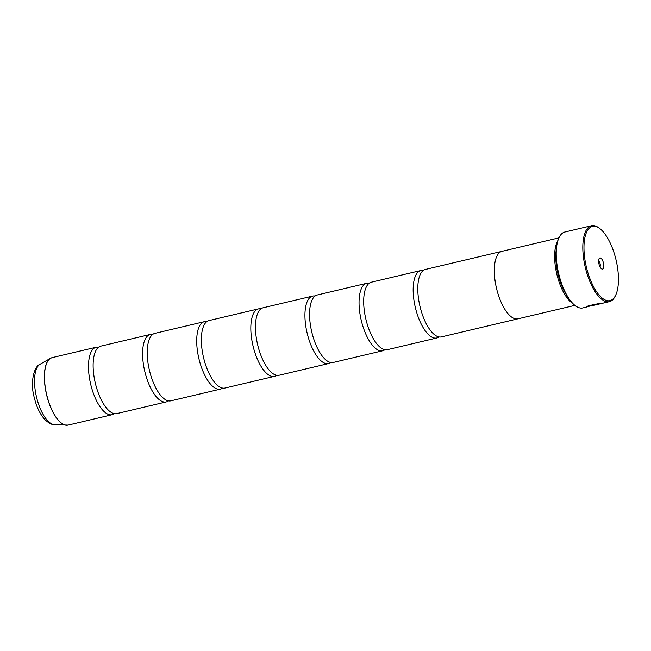 <?xml version="1.0" encoding="UTF-8"?>
<svg xmlns="http://www.w3.org/2000/svg" width="651" height="651" viewBox="0 0 651 651"><rect width="100%" height="100%" fill="white"/><g stroke="black" fill="none" stroke-linecap="round" stroke-linejoin="round"><path stroke-width="0.98" d="M114.332 413.662A34.666 13.866 -103.3 0 1 112.713 414.541A34.666 13.866 -103.3 0 1 112.127 414.711A34.666 13.866 -103.3 0 1 90.839 384.896A34.666 13.866 -103.3 0 1 95.599 347.406A34.666 13.866 -103.3 0 1 96.185 347.235A34.666 13.866 -103.3 0 1 98.626 347.186M168.446 400.87A34.666 13.866 -103.3 0 1 166.827 401.748A34.666 13.866 -103.3 0 1 166.241 401.919A34.666 13.866 -103.3 0 1 144.953 372.112A34.666 13.866 -103.3 0 1 149.714 334.614A34.666 13.866 -103.3 0 1 150.3 334.443A34.666 13.866 -103.3 0 1 152.733 334.402M222.552 388.086A34.666 13.866 -103.3 0 1 220.941 388.964A34.666 13.866 -103.3 0 1 220.355 389.135A34.666 13.866 -103.3 0 1 199.06 359.328A34.666 13.866 -103.3 0 1 203.828 321.83A34.666 13.866 -103.3 0 1 204.406 321.659A34.666 13.866 -103.3 0 1 206.847 321.61M276.667 375.301A34.666 13.866 -103.3 0 1 275.048 376.172A34.666 13.866 -103.3 0 1 274.47 376.351A34.666 13.866 -103.3 0 1 253.174 346.535A34.666 13.866 -103.3 0 1 257.934 309.046A34.666 13.866 -103.3 0 1 258.52 308.875A34.666 13.866 -103.3 0 1 260.961 308.826M330.781 362.509A34.666 13.866 -103.3 0 1 329.162 363.388A34.666 13.866 -103.3 0 1 328.576 363.559A34.666 13.866 -103.3 0 1 307.288 333.751A34.666 13.866 -103.3 0 1 312.049 296.254A34.666 13.866 -103.3 0 1 312.635 296.083A34.666 13.866 -103.3 0 1 315.068 296.042M384.887 349.725A34.666 13.866 -103.3 0 1 383.276 350.604A34.666 13.866 -103.3 0 1 382.69 350.775A34.666 13.866 -103.3 0 1 361.395 320.959A34.666 13.866 -103.3 0 1 366.163 283.47A34.666 13.866 -103.3 0 1 366.741 283.299A34.666 13.866 -103.3 0 1 369.182 283.25M439.002 336.933A34.666 13.866 -103.3 0 1 437.382 337.812A34.666 13.866 -103.3 0 1 436.805 337.983A34.666 13.866 -103.3 0 1 415.509 308.175A34.666 13.866 -103.3 0 1 420.269 270.686A34.666 13.866 -103.3 0 1 420.855 270.515A34.666 13.866 -103.3 0 1 423.296 270.466M588.382 306.442L586.445 306.89M599.245 303.35L598.546 303.74C590.807 305.343 587.625 306.182 588.984 306.263M605.593 302.544L593.606 305.238A39.003 15.6 -103.3 0 1 592.727 305.197L588.374 306.418M589.025 306.426C587.658 306.352 590.848 305.506 598.586 303.911L599.286 303.521C589.415 305.409 585.371 306.523 587.145 306.873L588.008 306.531M593.566 305.067L593.053 305.27M593.102 305.433L593.606 305.238M593.02 305.522L604.641 302.772M592.98 305.36L591.084 305.718M610.622 300.436A38.132 15.258 76.7 0 0 615.586 295.375A38.132 15.258 76.7 0 0 616.058 260.001A38.132 15.258 76.7 0 0 599.799 228.591A38.132 15.258 76.7 0 0 591.8 226.589A38.132 15.258 76.7 0 0 586.763 268.643A38.132 15.258 76.7 0 0 610.622 300.436M615.586 295.375L615.138 296.278A39.003 15.6 -103.3 0 1 610.068 301.454A39.003 15.6 -103.3 0 1 609.409 301.649A39.003 15.6 -103.3 0 1 585.461 268.114A39.003 15.6 -103.3 0 1 590.815 225.938A39.003 15.6 -103.3 0 1 591.474 225.742A39.003 15.6 -103.3 0 1 599.001 227.98L599.799 228.591M599.799 257.975A5.721 2.287 76.7 0 0 599.058 258.732A5.721 2.287 76.7 0 0 598.985 264.037A5.721 2.287 76.7 0 0 601.426 268.749A5.721 2.287 76.7 0 0 602.623 269.05A5.721 2.287 76.7 0 0 603.379 262.744A5.721 2.287 76.7 0 0 599.799 257.975M591.474 225.742L564.881 232.025A39.003 15.6 76.7 0 0 564.222 232.22A39.003 15.6 76.7 0 0 559.152 237.395A39.003 15.6 76.7 0 0 558.664 273.566A39.003 15.6 76.7 0 0 575.289 305.693A39.003 15.6 76.7 0 0 582.816 307.931L587.145 306.873M166.241 401.919L116.765 413.613A34.666 13.866 -103.3 0 1 108.571 410.342A34.666 13.866 -103.3 0 1 94.965 352.736A34.666 13.866 -103.3 0 1 100.238 346.308A34.666 13.866 -103.3 0 1 100.824 346.137L150.3 334.443M558.916 237.867L502.019 251.31A34.682 13.874 76.7 0 0 501.433 251.489A34.682 13.874 76.7 0 0 496.672 288.995A34.682 13.874 76.7 0 0 517.976 318.827L574.874 305.376M220.355 389.135L170.879 400.829A34.666 13.866 -103.3 0 1 162.685 397.549A34.666 13.866 -103.3 0 1 149.071 339.944A34.666 13.866 -103.3 0 1 154.352 333.524A34.666 13.866 -103.3 0 1 154.938 333.353L204.406 321.659M274.47 376.351L224.994 388.037A34.666 13.866 -103.3 0 1 216.799 384.765A34.666 13.866 -103.3 0 1 203.185 327.16A34.666 13.866 -103.3 0 1 208.466 320.731A34.666 13.866 -103.3 0 1 209.044 320.561L258.52 308.875M328.576 363.559L279.1 375.253A34.666 13.866 -103.3 0 1 270.906 371.973A34.666 13.866 -103.3 0 1 257.3 314.376A34.666 13.866 -103.3 0 1 262.573 307.947A34.666 13.866 -103.3 0 1 263.159 307.777L312.635 296.083M382.69 350.775L333.214 362.469A34.666 13.866 -103.3 0 1 325.02 359.189A34.666 13.866 -103.3 0 1 311.406 301.584A34.666 13.866 -103.3 0 1 316.687 295.163A34.666 13.866 -103.3 0 1 317.273 294.993L366.741 283.299M436.805 337.983L387.329 349.677A34.666 13.866 -103.3 0 1 379.134 346.405A34.666 13.866 -103.3 0 1 365.52 288.8A34.666 13.866 -103.3 0 1 370.801 282.371A34.666 13.866 -103.3 0 1 371.379 282.2L420.855 270.515M517.545 318.909L441.443 336.892A34.666 13.866 -103.3 0 1 433.24 333.613A34.666 13.866 -103.3 0 1 419.635 276.016A34.666 13.866 -103.3 0 1 424.908 269.587A34.666 13.866 -103.3 0 1 425.494 269.416L501.595 251.432M572.375 303.154A34.682 13.874 -103.3 0 1 556.792 274.014A34.682 13.874 -103.3 0 1 557.687 240.976M566.362 294.789A33.819 13.525 -103.3 0 1 556.052 251.148M575.289 305.693L574.809 305.327A38.482 15.396 -103.3 0 1 558.403 273.632A38.482 15.396 -103.3 0 1 558.883 237.94L559.152 237.395M599.978 266.82A3.117 1.245 76.7 0 0 600.108 263.777A3.117 1.245 76.7 0 0 598.627 261.108M600.499 303.439L602.387 303.293M67.281 425.241A34.649 13.858 -103.3 0 1 66.369 425.258A34.649 13.858 -103.3 0 1 46.547 394.587A34.649 13.858 -103.3 0 1 50.542 358.278L52.186 357.627A34.666 13.866 76.7 0 0 51.6 357.806A34.666 13.866 76.7 0 0 46.839 395.295A34.666 13.866 76.7 0 0 68.127 425.103L112.127 414.711M51.364 357.895A34.649 13.858 -103.3 0 0 50.542 358.278L40.093 364.243A31.224 12.491 76.7 0 0 36.489 396.964A31.224 12.491 76.7 0 0 54.358 424.607L68.127 425.103M52.186 357.627L96.185 347.235M40.093 364.243C33.933 366.236 29.93 382.845 34.267 397.501C35.886 404.108 38.417 411.993 44.569 419.293C48.687 423.142 51.95 424.916 54.358 424.607M605.153 302.658L609.409 301.649"/></g></svg>
